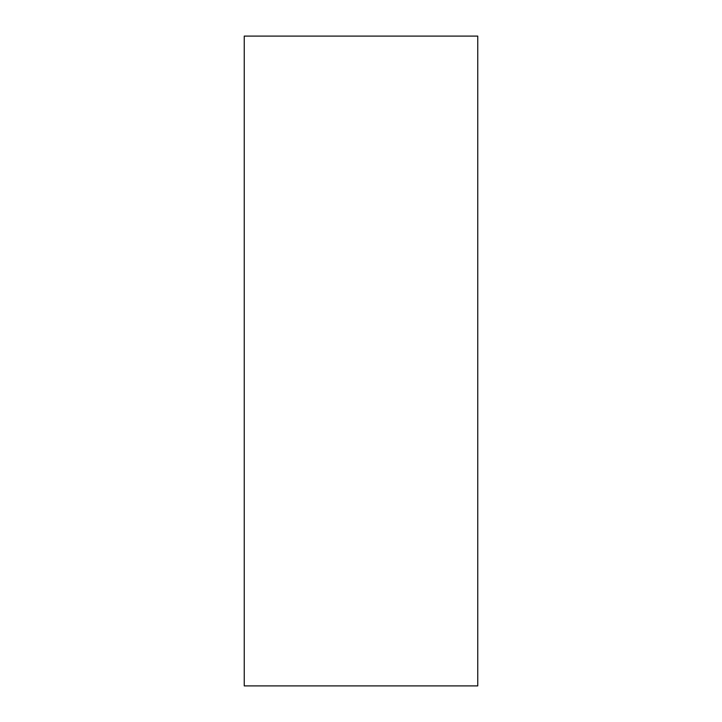 <?xml version="1.0" encoding="UTF-8"?>
<svg xmlns="http://www.w3.org/2000/svg" width="722" height="722" viewBox="0 0 722 722"><rect width="100%" height="100%" fill="white"/><g stroke="black" fill="none" stroke-linecap="round" stroke-linejoin="round"><path stroke-width="1.08" d="M244.244 361L244.244 36.1L477.756 36.1L477.756 685.9L244.244 685.9L244.244 361"/></g></svg>
